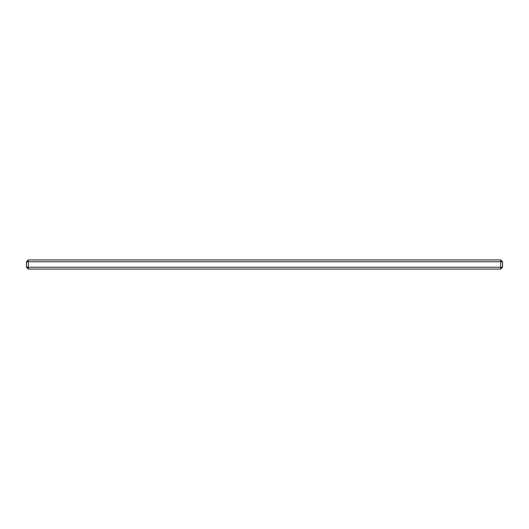 <?xml version="1.0" encoding="UTF-8"?>
<svg xmlns="http://www.w3.org/2000/svg" width="529" height="529" viewBox="0 0 529 529"><rect width="100%" height="100%" fill="white"/><g stroke="black" fill="none" stroke-linecap="round" stroke-linejoin="round"><path stroke-width="0.79" d="M500.725 259.937L500.725 261.762L502.55 261.762L500.725 259.937L28.275 259.937L26.45 261.762L28.275 261.762L28.275 259.937L28.275 267.238L26.45 267.238L26.45 261.762L502.55 261.762L502.55 267.238L500.725 267.238L500.725 259.937L502.55 261.762L502.55 267.238L28.275 267.238L28.275 261.762L500.725 261.762L500.725 269.063L502.55 267.238L500.725 269.063L28.275 269.063L28.275 267.238L26.45 267.238L28.275 269.063L28.275 267.238L500.725 267.238L500.725 269.063L28.275 269.063L26.45 267.238L26.45 261.762L28.275 259.937L500.725 259.937"/></g></svg>
